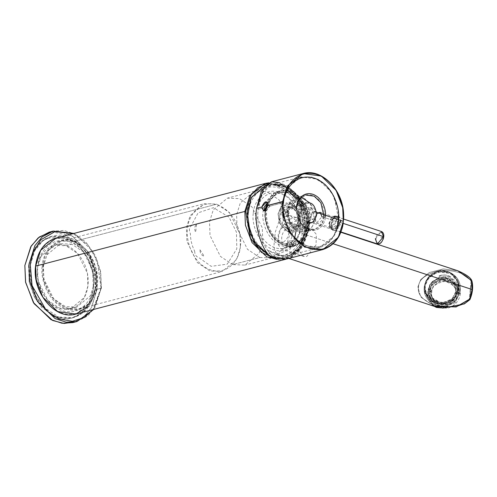 <?xml version="1.0" encoding="UTF-8"?>
<svg xmlns="http://www.w3.org/2000/svg" width="497" height="497" viewBox="0 0 497 497"><rect width="100%" height="100%" fill="white"/><g stroke="black" fill="none" stroke-linecap="round" stroke-linejoin="round"><path stroke-width="0.37" stroke-dasharray="2.48 1.86" d="M434.198 306.307L420.748 297.082L417.878 286.893L418.561 287.017C417.002 294.634 423.264 301.12 437.354 306.481C453.14 308.395 463.763 306.015 469.218 299.343L469.845 299.306C472.461 292.789 473.082 286.8 471.703 281.327L471.535 280.525L471.075 281.364C467.062 274.083 457.072 270.374 441.1 270.225C426.097 273.704 418.586 279.302 418.561 287.017L417.878 286.893L420.742 297.076L434.962 306.55M290.993 242.691L294.274 246.35L292.739 240.486L290.993 242.691L286.893 243.76L288.583 241.573L290.111 247.438L286.893 243.76L290.993 242.691C293.168 239.417 294.733 239.933 295.678 244.232C293.957 247.388 292.398 246.872 290.993 242.691M333.214 243.785L300.02 232.851L289.9 249.401L276.792 254.476L273.822 247.295L275.239 232.316L279.886 218.655L289.658 215.4L297.448 221.755L300.02 232.851L333.214 243.785M457.718 270.741L443.293 268.92L429.321 272.524L420.723 279.612L417.878 286.893L420.723 279.612L429.321 272.524L443.299 268.92L458.085 270.865M286.893 243.76C288.223 247.966 289.788 248.481 291.577 245.301C290.552 241.02 288.993 240.511 286.893 243.76M295.951 231.459L289.763 222.327L286.502 222.196L281.383 227.054L278.655 236.069L278.32 244.692L280.991 248.966L287.757 246.966L294.485 239.014M286.502 222.196L309.451 229.751L312.458 229.8L316.372 234.416L316.042 244.94L306.692 256.483L303.686 256.44L299.772 251.817L300.101 241.293L309.451 229.751L286.502 222.196M425.022 287.167C420.748 299.654 444.691 311.234 453.04 300.716C465.173 294.504 457.308 269.784 443.846 271.791L444.032 271.176C449.381 270.815 461.365 276.841 460.284 289.72C458.706 302.561 445.647 306.966 440.441 305.928C435.092 306.282 423.109 300.256 424.189 287.384C425.767 274.537 438.826 270.132 444.032 271.176L443.846 271.791C433.415 272.17 427.14 277.295 425.022 287.167L425.42 292.857L432.545 301.399L445.971 303.046L455.879 296.156L458.874 288.279L458.091 281.482L450.965 272.94L437.54 271.287L427.631 278.177L424.637 286.061L425.022 287.167C427.14 277.295 433.415 272.17 443.846 271.791L452.146 274.53L458.476 282.588L458.364 293.273L453.04 300.716L438.311 304.493L430.352 300.66L425.805 293.963L425.022 287.167M424.637 286.061C424.444 281.19 430.762 270.088 443.461 270.685C456.109 271.729 460.06 283.501 458.874 288.279C459.066 293.143 452.748 304.245 440.05 303.655C427.408 302.605 423.45 290.838 424.637 286.061M458.333 288.241C459.483 283.613 455.656 272.213 443.405 271.2C431.11 270.623 424.991 281.383 425.177 286.092C424.028 290.72 427.855 302.12 440.106 303.133C452.4 303.71 458.52 292.957 458.333 288.241M471.703 281.327L469.845 299.306L469.218 299.343L471.075 281.364L471.703 281.327C473.082 286.8 472.461 292.789 469.845 299.306L471.703 281.327M471.075 281.364L469.218 299.343C463.763 306.015 453.14 308.395 437.354 306.481C423.264 301.12 417.002 294.634 418.561 287.017C418.586 279.302 426.097 273.704 441.1 270.225C457.072 270.374 467.062 274.083 471.075 281.364M444.032 271.176C438.826 270.132 425.767 274.537 424.189 287.384C423.109 300.256 435.092 306.282 440.441 305.928C445.647 306.966 458.706 302.561 460.284 289.72C461.365 276.841 449.381 270.815 444.032 271.176M240.349 246.096C240.43 255.955 230.186 275.916 210.622 269.933C191.152 263.068 185.574 237.895 187.617 228.726C187.537 218.866 197.781 198.906 217.344 204.888C236.814 211.759 242.393 236.932 240.349 246.096M194.65 251.109C194.774 254.619 196.216 256.825 198.974 257.719L211.144 266.33L227.216 264.168L236.789 248.867L236.46 232.192L229.049 217.17L213.424 207.709L198.079 212.846L191.196 225.874C189.146 227.887 188.879 230.49 190.388 233.677C190.469 239.796 191.885 245.611 194.65 251.109M277.22 259.397L289.732 257.117L298.629 249.569L305.45 231.18L304.959 218.021L299.014 201.552L285.421 187.251L267.846 183.436L285.421 187.251L299.014 201.552L304.959 218.021L305.45 231.18L298.629 249.569L289.732 257.117L277.22 259.397M248.537 212.436C248.463 202.341 258.949 181.896 278.985 188.021C298.921 195.06 304.636 220.836 302.543 230.217C302.623 240.318 292.13 260.757 272.101 254.632C252.159 247.599 246.45 221.824 248.537 212.436M285.992 259.167L295.758 253.352L302.661 243.151L305.773 229.974L304.686 215.63L299.548 202.074L291.068 191.171L280.389 184.424L268.964 182.778L286.371 187.58L299.442 202.136L305.096 218.419L305.531 231.409L300.555 247.164L285.116 259.409L300.555 247.164L305.531 231.409L304.947 217.574L298.355 200.279L283.57 185.921L265.261 183.43M75.935 314.061L91.38 301.816L96.356 286.061L95.772 272.226L89.18 254.93L74.388 240.567L56.086 238.082L74.388 240.567L89.18 254.93L95.772 272.226L96.356 286.061L87.907 306.587M292.124 231.726C289.31 222.339 280.184 232.366 281.898 240.647C281.961 249.115 294.553 240.25 292.124 231.726M35.672 266.081L35.753 266.317C33.436 276.711 39.766 305.264 61.852 313.054C84.036 319.838 95.654 297.2 95.567 286.011C97.884 275.618 91.56 247.065 69.474 239.274C47.283 232.484 35.666 255.129 35.753 266.317L35.672 266.081M73.568 241.585C83.682 244.307 91.311 253.93 96.468 270.455C98.35 287.546 95.138 299.039 86.832 304.934L78.98 308.917L65.281 307.91L51.818 297.343L44.115 281.091L43.028 266.081L48.625 250.215L61.255 241.076L73.568 241.585L216.854 204.149L204.534 203.646L190.171 215.605L186.412 227.713L186.915 241.443L197.421 262.652L209.945 270.977L222.258 271.486L236.628 259.527L240.38 247.419L239.883 233.689L229.378 212.474L216.854 204.149L73.568 241.585C60.323 235.677 43.525 249.146 43.028 266.081C41.27 278.32 45.78 290.441 56.559 302.456C69.021 311.06 79.11 311.886 86.832 304.934C95.138 299.039 98.35 287.546 96.468 270.455C91.311 253.93 83.682 244.307 73.568 241.585M43.028 266.081L42.239 266.025C42.158 255.731 52.856 234.895 73.27 241.138C93.598 248.314 99.419 274.586 97.288 284.154C97.369 294.448 86.677 315.284 66.256 309.041C45.929 301.872 40.108 275.593 42.239 266.025L43.028 266.081M196.47 224.495L195.663 232.298C194.153 229.111 194.42 226.508 196.47 224.495M199.924 249.73L204.255 256.34C201.49 255.446 200.049 253.24 199.924 249.73M259.825 257.514L271.971 258.011L286.148 246.214L289.85 234.267L289.36 220.724L278.997 199.788L266.634 191.575L254.483 191.078L240.312 202.875L236.603 214.822L237.1 228.371L247.463 249.301L259.825 257.514L232.739 264.59L220.376 256.377L210.014 235.448L209.523 221.898L213.225 209.951L227.402 198.154L239.554 198.651L251.911 206.864L262.279 227.8L262.77 241.343L259.061 253.29L244.891 265.087L232.739 264.59L259.825 257.514M288.788 232.615C288.484 242.25 276.549 247.115 278.208 237.442C277.556 227.502 288.092 222.159 288.788 232.615M453.773 282.979L453.276 283.333L454.053 284.278L453.276 283.333L453.773 282.979L454.556 283.917L454.053 284.278L456.041 291.41L455.631 290.229L456.246 290.229L455.631 290.229L455.289 287.887L455.911 287.887L456.588 291.217L456.041 291.41L456.246 293.46L455.668 288.465L450.431 282.184L440.566 280.973L433.285 286.036L431.079 291.832L431.657 296.827L436.894 303.102L446.766 304.319L454.047 299.256L456.246 293.46L454.047 299.256L446.766 304.319L436.894 303.102L431.657 296.827L431.079 291.832L433.285 286.036L440.566 280.973L450.431 282.184L455.668 288.465L456.246 293.46L455.668 293.609C456.911 288.223 453.326 284.129 444.921 281.345C436.049 283.01 431.676 286.589 431.794 292.068C430.551 297.454 434.136 301.542 442.541 304.332C451.413 302.661 455.786 299.088 455.668 293.609C455.786 299.088 451.413 302.661 442.541 304.332C434.136 301.542 430.551 297.454 431.794 292.068C431.676 286.589 436.049 283.01 444.921 281.345C453.326 284.129 456.911 288.223 455.668 293.609L456.246 293.46L456.041 291.41L456.588 291.217L456.526 292.547L455.979 292.702L455.873 293.497L455.979 292.702L456.526 292.547L456.408 293.379L455.873 293.497L455.463 292.317L456.066 292.391L455.395 292.23L454.83 293.516L455.463 292.317M456.066 292.391L455.438 293.597L454.83 293.516L451.997 298.952L452.407 300.126L450.748 301.536L452.407 300.126L452.755 300.35L451.04 301.809L450.338 300.356L444.753 302.083L443.082 302.841L443.405 304.412L443.492 304.021L441.324 303.922L440.914 302.741L438.907 301.822L438.808 302.412L434.894 300.617L435.347 300.194L438.907 301.822L434.117 299.629L434.527 300.803L434.011 301.027L432.545 299.424L433.111 299.256L434.527 300.803L433.111 299.256L430.793 294.336L430.346 291.186L430.756 292.366L430.073 292.168L430.253 290.006L430.924 290.279L430.756 292.366L430.762 286.794L432.576 283.321L433.98 282.464L434.39 283.644L433.906 283.035L435.627 281.575L436.049 282.24L434.39 283.644L436.049 282.24L435.639 281.06L437.037 279.525L440.839 278.227L442.895 278.575L443.305 279.755L443.262 278.972L445.511 279.072L445.163 278.09L445.474 279.848L445.511 279.072L445.474 279.848L443.305 279.755L445.474 279.848L445.063 278.674L446.685 278.488L446.784 277.898L450.698 279.693L450.245 280.115L446.685 278.488L450.245 280.115L453.686 284.514L453.276 283.333M441.324 303.922L443.492 304.021L443.405 304.412L441.156 304.313L441.324 303.922M447.368 306.73L435.906 305.984L436.403 307.419L435.906 305.984L447.368 306.73L435.906 305.984L447.368 306.73L447.872 308.159L447.368 306.73M436.403 307.419L429.625 301.872L427.035 291.652L431.688 281.898L439.516 277.301L450.984 278.04C457.563 281.327 460.688 286.583 460.346 293.808L459.24 293.926L457.066 284.781L445.3 278.016L432.303 283.178L428.284 291.919L430.452 301.064L442.218 307.829L455.221 302.667L459.24 293.926L460.346 293.808C459.197 300.977 455.041 305.761 447.872 308.159L441.081 307.879L447.872 308.159C455.041 305.761 459.197 300.977 460.346 293.808L458.476 288.422L455.563 296.088L445.921 302.791L432.856 301.188L425.923 292.876L425.159 286.266L428.072 278.593L437.714 271.89L450.779 273.499L457.712 281.805L458.476 288.422L460.346 293.808L459.582 287.198L450.984 278.04L450.481 276.612C446.654 274.655 442.833 274.406 439.019 275.866L439.516 277.301L429.656 284.408L427.799 298.262L434.372 306.363M439.019 275.866L450.481 276.612L450.984 278.04L439.516 277.301L439.019 275.866C442.833 274.406 446.654 274.655 450.481 276.612L439.019 275.866M459.24 293.926L455.221 302.667L442.218 307.829L430.452 301.064L428.284 291.919L432.303 283.178L445.3 278.016L457.066 284.781L459.24 293.926M458.321 293.864L456.283 285.266L445.206 278.898L432.98 283.756L429.197 291.981L431.241 300.586L442.311 306.947L454.544 302.089L458.321 293.864L455.78 300.573L447.35 306.432L435.925 305.028L429.862 297.759L429.197 291.981L431.744 285.272L440.174 279.413L451.599 280.817L457.656 288.086L458.321 293.864L457.538 291.615L456.873 285.831L450.81 278.562L439.385 277.158L430.961 283.023L428.414 289.726L429.079 295.51L435.136 302.779L446.561 304.183L454.991 298.318L457.538 291.615L458.321 293.864M429.532 289.459L431.402 297.324L441.529 303.145L452.711 298.703L456.171 291.18L454.301 283.315L444.181 277.494L432.993 281.936L429.532 289.459L428.414 289.726L432.191 281.501L444.424 276.649L455.494 283.01L457.538 291.615L453.755 299.84L441.529 304.692L430.458 298.33L428.414 289.726L429.532 289.459M375.334 238.815L381.485 231.527L375.334 238.815L377.391 243.959M343.185 223.383L336.941 221.327L330.791 228.614L328.734 223.47L334.885 216.183L336.941 221.327L343.185 223.383M383.653 236.901C384.293 243.375 374.036 246.058 376.086 238.877C375.446 232.397 385.703 229.72 383.653 236.901L380.081 237.957L383.653 236.901C385.703 229.72 375.446 232.397 376.086 238.877C374.036 246.058 384.293 243.375 383.653 236.901M321.907 216.723L335.922 221.339L334.158 216.928L328.884 223.178L330.648 227.583L335.922 221.339L321.907 216.723L316.632 222.973L314.868 218.562L316.614 214.052M336.929 229.341L331.195 226.508L332.884 229.8L339.383 224.557L337.27 216.475L333.257 218.338L331.182 224.451L331.195 226.508L334.997 216.499L340.768 220.444M289.074 213.101L286.533 216.574L288.434 210.821L289.074 213.101L285.464 211.908L284.719 209.597L281.662 212.902L282.824 215.356L285.464 211.908L289.074 213.101C288.577 209.827 287.309 210.163 285.272 214.089C286.539 217.618 287.806 217.282 289.074 213.101M298.61 220.556L296.771 217.257L283.29 220.78L282.482 214.822L284.427 209.765L297.908 206.243L300.287 204.335L286.806 207.858L287.831 207.485L291.447 207.634L309.619 202.888L306.003 202.739L301.791 206.249L300.834 213.828L307.593 222.494L311.203 222.637L315.421 219.134L316.372 211.554L309.619 202.888L291.447 207.634L295.734 210.803L309.215 207.274L311.06 210.573L297.573 214.095C299.001 218.363 298.622 222.035 296.436 225.11L309.923 221.587L307.544 223.495L293.031 227.39L285.129 224.079L298.61 220.556L296.504 219.86L296.771 217.257L298.61 220.556M311.197 216.704C312.675 211.324 314.29 210.902 316.042 215.443C313.309 220.407 311.694 220.83 311.197 216.704M283.184 204.366L278.053 213.847L281.662 212.902C283.576 208.933 284.843 208.597 285.464 211.908L287.664 211.337L295.442 200.67L302.418 201.614L308.053 207.087L310.787 218.947L303.008 229.614L296.032 228.663L290.397 223.196L287.664 211.337L285.464 211.908C284.073 216.052 282.805 216.381 281.662 212.902L278.053 213.847L280.786 225.706L286.421 231.18L293.392 232.124L301.17 221.457L298.436 209.597L292.801 204.13L285.831 203.18L283.396 204.23M267.336 202.658L268.61 202.565L269.877 206.168L267.709 205.454L269.877 206.168L265.69 211.442L264.69 210.703L269.877 206.168L267.336 202.658M300.387 221.407L299.008 212.443L290.677 204.025L281.209 206.578L278.134 214.083L279.507 223.047L287.844 231.465L297.305 228.906L300.387 221.407L301.17 221.457L297.976 229.254L288.136 231.913L279.482 223.159L278.053 213.847L281.246 206.056L291.087 203.397L299.741 212.144L301.17 221.457L300.387 221.407L297.305 228.906L287.844 231.465L279.507 223.047L278.134 214.083L281.209 206.578L290.677 204.025L299.008 212.443L300.387 221.407M338.538 221.507L337.997 208.659L331.878 192.6L318.142 179.262L301.145 176.951L286.806 188.326L282.19 202.956L282.731 215.804L288.85 231.857L302.586 245.195L319.583 247.506L333.922 236.137L338.538 221.507C338.619 232.043 327.672 253.377 306.773 246.984C285.968 239.641 280.01 212.747 282.19 202.956L283.501 203.037C281.37 212.579 287.179 238.784 307.45 245.94C327.815 252.165 338.482 231.385 338.401 221.115C340.532 211.573 334.723 185.369 314.452 178.218C294.081 171.987 283.42 192.768 283.501 203.037L282.19 202.956L289.589 184.406L299.349 177.51L312.545 177.056L325.392 184.53L334.158 196.8L338.687 219.717M324.087 216.748L321.839 223.874L314.856 229.415L306.574 228.291L299.884 221.792L296.641 207.709C295.572 212.48 298.48 225.582 308.612 229.16C318.801 232.273 324.131 221.886 324.087 216.748L325.398 216.835C325.442 222.24 319.826 233.18 309.109 229.9C298.442 226.135 295.38 212.343 296.504 207.317C295.38 212.343 298.442 226.135 309.109 229.9C319.826 233.18 325.442 222.24 325.398 216.835L324.087 216.748C325.156 211.977 322.249 198.875 312.116 195.302C301.928 192.184 296.597 202.577 296.641 207.709L287.26 210.163L290.714 201.304L301.48 197.408M310.787 218.947L309.358 209.628L300.697 200.881L290.863 203.54L287.664 211.337L289.092 220.649L297.753 229.397L307.587 226.738L310.787 218.947L314.713 219.202C314.75 224.333 309.42 234.727 299.231 231.614C289.099 228.036 286.197 214.934 287.26 210.163L290.503 224.246L297.194 230.738L305.475 231.869L312.458 226.328L314.713 219.202L310.787 218.947M309.991 203.024L314.713 219.202L311.464 205.118L304.773 198.62L296.492 197.495L289.509 203.037L287.26 210.163L296.641 207.709L298.89 200.583L305.872 195.041L296.492 197.495M300.287 204.335L297.908 206.243L298.181 203.64L300.287 204.335M311.06 210.573L309.215 207.274L311.327 207.97L311.06 210.573M307.544 223.495L309.923 221.587L309.65 224.19L307.544 223.495M283.601 207.454L284.427 209.765L282.482 214.822L279.867 214.654C279.898 209.001 283.427 206.168 290.453 206.162C297.02 210.641 299.747 215.536 298.647 220.836C298.616 226.489 295.088 229.322 288.061 229.328C281.501 224.843 278.767 219.954 279.867 214.654L282.482 214.822L283.29 220.78L281.923 223.669L285.129 224.079C287.875 227.284 290.851 228.266 294.056 227.017L295.069 227.999L296.436 225.11C298.622 222.035 299.001 218.363 297.573 214.095L296.746 211.778L291.447 207.634L286.806 207.858L283.601 207.454M307.593 222.494L312.483 211.679L307.593 222.494C303.779 221.811 301.468 217.674 300.66 210.076C302.934 203.49 305.916 201.092 309.619 202.888M274.344 184.294L280.706 184.586L291.901 191.246L302.996 207.398L306.338 231.527L297.691 251.196L284.508 258.322L273.188 257.334L267.535 250.208L283.495 256.166L299.697 249.084L308.053 229.471L307.506 216.593L302.673 202.788L293.783 191.463L283.035 185.306L274.344 184.294C265.615 185.244 260.167 193.569 258.011 209.268C256.862 225.595 260.037 239.237 267.535 250.208L273.188 257.334L273.083 258.384L273.188 257.334C281.662 261.639 303.251 257.458 306.438 230.67C308.817 203.615 289.484 185.965 280.706 184.586L274.344 184.294C290.515 179.877 312.619 209.504 308.053 229.471L302.468 245.63L289.092 255.47L277.556 255.328L267.535 250.208C260.037 239.237 256.862 225.595 258.011 209.268L262.696 192.799L271.809 184.617L274.344 184.294M283.035 185.306L280.395 184.486L280.706 184.586L280.817 183.536L280.706 184.586M337.401 227.732L332.884 229.8L331.12 226.116L331.182 224.451L329.449 223.88L331.195 229.241L337.656 223.992L335.581 215.922L331.555 217.779L329.449 223.88L331.182 224.451L333.257 218.338L337.27 216.475L338.761 217.512M322.888 249.544L338.327 237.299L343.303 221.544L342.719 207.703L336.127 190.413L321.335 176.05L303.033 173.559M279.233 182.679L280.817 183.536L271.412 181.821M286.875 258.949L295.442 254.669L302.965 245.555L307.171 232L306.612 216.624L294.845 192.861L280.817 183.536C289.844 184.952 309.737 203.118 307.289 230.95C304.015 258.515 281.799 262.814 273.083 258.384M331.195 226.508C330.462 235.087 341.669 228.819 340.762 220.357C339.408 211.088 330.17 218.015 331.195 226.508M282.19 202.956L269.877 206.168L282.19 202.956M264.019 207.703L258.011 209.268L264.019 207.703M329.449 223.88C329.499 215.139 338.836 212.704 338.246 221.587C337.059 229.943 327.722 232.391 329.449 223.88M279.867 214.654C278.767 219.954 281.501 224.843 288.061 229.328C295.088 229.322 298.616 226.489 298.647 220.836C299.747 215.536 297.02 210.641 290.453 206.162C283.427 206.168 279.898 209.001 279.867 214.654M315.707 218.941C313.887 225.967 321.733 223.917 323.093 217.015C323.236 209.43 315.384 211.48 315.707 218.941M338.401 221.115C338.482 231.385 327.815 252.165 307.45 245.94C287.179 238.784 281.37 212.579 283.501 203.037M325.398 216.835C326.517 211.815 323.46 198.017 312.793 194.259C302.07 190.978 296.46 201.912 296.504 207.317M71.816 244.207L60.323 243.735L46.911 254.899L43.407 266.199L43.873 279.016L53.676 298.815L65.368 306.587L76.861 307.059L90.274 295.895L93.778 284.595L93.312 271.778L83.508 251.979L71.816 244.207L65.952 245.742L77.644 253.513L87.447 273.313L87.913 286.129L84.409 297.423L71.003 308.587L59.51 308.115L47.818 300.343L38.008 280.544L37.548 267.734L41.052 256.433L54.459 245.269L65.952 245.742L71.816 244.207M56.826 317.49L41.798 307.494L34.293 296.759L29.186 282.041L28.59 265.566L33.1 251.035L41.152 241.275L50.334 236.684L65.113 237.293L80.147 247.282L87.652 258.018L92.753 272.735L93.349 289.217L88.845 303.742L80.787 313.501L71.605 318.092L56.826 317.49L58.584 317.03L73.363 317.633L82.545 313.042L90.603 303.282L95.107 288.757L94.511 272.281L89.41 257.558L81.906 246.823L66.871 236.833L52.092 236.224L42.916 240.815L34.858 250.575L30.348 265.106L30.944 281.582L36.051 296.299L43.556 307.034L58.584 317.03L56.826 317.49C66.169 322.23 89.969 317.626 93.479 288.092C96.101 258.266 74.792 238.808 65.113 237.293L45.979 238.274L35.697 246.922L29.074 262.54L29.124 281.687L35.293 298.598L53.26 316.061M58.584 317.03C48.911 315.508 27.596 296.05 30.224 266.224C33.734 236.69 57.528 232.087 66.871 236.833C76.55 238.349 97.859 257.806 95.238 287.633C91.728 317.167 67.927 321.77 58.584 317.03M65.952 245.742C58.683 242.051 40.176 245.63 37.443 268.604C35.405 291.801 51.98 306.935 59.51 308.115C66.772 311.805 85.285 308.227 88.012 285.253C90.056 262.056 73.475 246.922 65.952 245.742M101.059 287.819L92.97 309.612L101.195 288.21L100.5 271.735L92.659 251.153L75.047 234.05L63.976 230.453L53.26 231.086L63.976 230.453L75.047 234.05L92.659 251.153L100.5 271.735L101.195 288.21L97.257 260.695L87.975 244.99L73.121 233.627L87.975 244.99L97.257 260.695L101.059 287.819M76.892 321.547L87.863 315.819L95.275 306.966L101.195 288.21L93.691 309.426M72.786 322.615L83.757 316.893L91.168 308.034L97.089 289.285L101.195 288.21L97.089 289.285L96.393 272.81L88.553 252.221L70.947 235.124L59.876 231.521L49.153 232.161M51.228 231.708L72.562 236.025L89.187 253.277L96.48 273.294L97.089 289.285L91.628 307.245L84.875 315.912L74.817 322M93.616 285.371C93.697 295.827 82.837 316.993 62.1 310.65C41.45 303.363 35.535 276.674 37.704 266.957C37.623 256.502 48.482 235.336 69.226 241.679C89.87 248.96 95.784 275.655 93.616 285.371M265.696 210.076L265.572 211.119C263.888 218.661 268.479 239.374 284.501 245.027C300.598 249.948 309.022 233.522 308.96 225.408L307.332 210.747L295.821 194.451L286.676 190.724L277.91 191.873L267.529 203.099M307.711 224.998C307.767 232.646 299.828 248.121 284.663 243.48C269.567 238.156 265.236 218.637 266.821 211.536C266.765 203.888 274.704 188.406 289.869 193.047C304.972 198.378 309.296 217.891 307.711 224.998M304.76 230.701L299.728 204.31L288.571 190.531L272.915 184.462L265.355 185.499L272.915 184.462L288.571 190.531L299.728 204.31L304.76 230.701L309.19 226.346L309.165 225.545C309.233 233.783 300.679 250.451 284.34 245.456C268.082 239.722 263.422 218.699 265.131 211.045C265.063 202.807 273.617 186.139 289.956 191.134C306.214 196.874 310.873 217.891 309.165 225.545L309.19 226.346L304.76 230.701L301.35 243.195L291.285 254.768L301.35 243.195L304.76 230.701L303.915 230.67C306.115 220.811 300.113 193.718 279.159 186.325C258.105 179.889 247.084 201.372 247.164 211.983C244.965 221.848 250.966 248.935 271.921 256.334C292.975 262.77 304.002 241.287 303.915 230.67L304.76 230.701M269.728 255.756L281.196 257.949L291.285 254.768L281.196 257.949L269.728 255.756M265.193 210.461L265.131 211.045L265.572 211.119C265.51 203.006 273.934 186.58 290.031 191.507C306.053 197.16 310.644 217.866 308.96 225.408C309.022 233.522 300.598 249.948 284.501 245.027C268.479 239.374 263.888 218.661 265.572 211.119L265.131 211.045C263.422 218.699 268.082 239.722 284.34 245.456C300.679 250.451 309.233 233.783 309.165 225.545L307.531 210.722L295.951 194.209L286.713 190.37L277.817 191.438L267.193 202.72M255.943 213.493C254.24 221.115 258.887 242.064 275.089 247.786C291.366 252.762 299.896 236.15 299.828 227.943C301.53 220.314 296.889 199.365 280.681 193.65C264.404 188.667 255.88 205.28 255.943 213.493L253.327 213.319C253.259 204.571 262.341 186.866 279.693 192.171C296.964 198.266 301.915 220.593 300.101 228.726C300.169 237.473 291.087 255.178 273.735 249.873C256.458 243.778 251.513 221.451 253.327 213.319L255.943 213.493M306.96 226.079C307.022 234.286 298.498 250.898 282.221 245.922C266.013 240.2 261.372 219.252 263.075 211.629L265.895 201.652L274.363 192.718L288.335 191.966L300.865 202.167L306.351 215.12L306.91 225.209C308.494 218.102 304.164 198.583 289.068 193.258C273.903 188.618 265.963 204.093 266.019 211.741C264.435 218.848 268.759 238.367 283.855 243.692C299.026 248.332 306.966 232.851 306.91 225.209L306.96 226.079M294.274 246.35L290.111 247.438M292.739 240.486L288.583 241.573M276.792 254.476L288.838 258.44M289.658 215.4L340.855 232.261M280.991 248.966L303.686 256.44M289.763 222.327L312.458 229.8M458.476 282.588L458.091 281.482M425.805 293.963L425.42 292.857M78.98 308.917L222.258 271.486M61.255 241.076L204.534 203.646M271.971 258.011L244.891 265.087M254.483 191.078L227.402 198.154M454.798 285.974L455.668 288.465L456.246 293.485C455.687 304.717 437.403 310.476 431.657 296.827L430.793 294.336M425.923 292.876L427.799 298.262M457.712 281.805L459.582 287.198M429.862 297.759L429.079 295.51M457.656 288.086L456.873 285.831M343.613 219.059L334.885 216.183M340.967 231.969L330.791 228.614M334.158 216.928L320.143 212.312M330.648 227.583L316.632 222.973M331.195 229.241L332.884 229.8C332.046 229.751 331.524 228.595 331.325 226.321C330.654 221.407 335.456 215.331 335.705 216.493L337.27 216.475L335.581 215.922M286.533 216.574L282.824 215.356M288.434 210.821L284.719 209.597M287.831 207.485L306.003 202.739M311.203 222.637L293.031 227.39M295.442 200.67L285.831 203.18M303.008 229.614L293.392 232.124M268.61 202.565L266.429 201.844M263.509 210.722L265.69 211.442M297.691 251.196L299.697 249.084M319.583 247.506L289.092 255.47M301.145 176.951L271.809 184.617M314.856 229.415L305.475 231.869M60.323 243.735L54.459 245.269M76.861 307.059L71.003 308.587M50.334 236.684L52.092 236.224M71.605 318.092L73.363 317.633M93.815 309.389L101.4 288.067L100.674 271.468L95.312 255.501L86.012 242.238L73.966 233.41M265.379 185.474L272.915 184.462C294.112 184.654 311.961 205.323 309.19 226.346C307.637 238.616 301.673 248.084 291.285 254.768L280.967 257.993L269.939 255.955M300.865 202.167C305.636 209.287 307.68 217.114 307.003 225.65"/><path stroke-width="0.75" d="M469.218 299.343L456.134 306.929L434.198 306.307L456.128 306.935L469.59 299.362L472.15 289.534L333.214 243.785L472.15 289.534L471.535 280.525L457.718 270.741L471.771 280.662M294.485 239.014L295.951 231.459M471.703 281.327L472.15 289.534L469.845 299.306M245.63 211.48L250.507 238.181L261.465 252.414L277.22 259.397L261.465 252.414L250.507 238.181L245.63 211.48L251.01 195.172L257.837 187.698L267.846 183.436L257.837 187.698L251.01 195.172L245.63 211.48L244.847 211.43L249.823 195.675L265.261 183.43L268.958 182.784L265.261 183.43L249.823 195.675L244.847 211.43L35.672 266.081L36.256 279.917L42.841 297.212L57.633 311.576L75.935 314.061L57.633 311.576L42.841 297.212L36.256 279.917L35.672 266.081L244.847 211.43L245.431 225.265L252.022 242.561L266.814 256.924L285.116 259.409L266.814 256.924L252.022 242.561L245.431 225.265L244.847 211.43L245.63 211.48M265.261 183.43L56.086 238.082L40.648 250.326L35.672 266.081L40.648 250.326L56.086 238.082C44.426 241.79 37.579 251.153 35.548 266.162C31.864 292.435 55.465 320.627 75.935 314.061L87.907 306.587M436.223 306.91L436.403 307.419L441.081 307.879L436.403 307.419L436.223 306.91M434.372 306.363L436.403 307.419M383.541 236.671L381.485 231.527L383.541 236.671L343.185 223.383L383.541 236.671L377.391 243.959L383.541 236.671M343.613 219.059L381.485 231.527C383.224 232.298 383.976 234.062 383.746 236.82C382.361 242.138 380.242 244.518 377.391 243.959L375.334 238.815M316.614 214.052L320.143 212.312L321.907 216.723M340.768 220.444L336.929 229.341M264.019 207.703L267.336 202.658L264.019 207.703L264.69 210.703L264.019 207.703M303.033 173.559L321.335 176.05L336.127 190.413L342.719 207.703L343.303 221.544L338.327 237.299L322.888 249.544C336.829 244.667 343.731 232.838 343.601 214.045C342.98 189.68 321.304 167.893 303.033 173.559L271.412 181.821L261.416 190.972L256.551 208.373C253.731 226.321 262.82 253.83 273.083 258.384C262.82 253.83 253.731 226.321 256.551 208.373L261.851 206.988C264.634 200.807 266.585 200.291 267.709 205.454L282.619 201.558L283.203 215.4L289.794 232.689L304.58 247.052L322.888 249.544L304.58 247.052L289.794 232.689L283.203 215.4L282.619 201.558L287.595 185.81L303.033 173.559L287.595 185.81L282.619 201.558L283.383 201.608C283.296 190.413 294.92 167.756 317.129 174.546C339.227 182.343 345.558 210.914 343.241 221.314C343.328 232.509 331.698 255.166 309.494 248.376C287.396 240.579 281.066 212.008 283.383 201.608L267.709 205.454L266.429 201.844L261.851 206.988L263.509 210.722L267.709 205.454C265.398 211.79 263.441 212.3 261.851 206.988L256.551 208.373L264.51 186.412L271.735 181.747L279.233 182.679M338.401 221.115C340.532 211.573 334.723 185.369 314.452 178.218C294.081 171.987 283.42 192.768 283.501 203.037L283.259 203.024M338.687 219.717L338.538 221.507M296.504 207.317C296.46 201.912 302.07 190.978 312.793 194.259C323.46 198.017 326.517 211.815 325.398 216.835M301.48 197.408L309.991 203.024M309.619 202.888C313.433 203.565 315.744 207.709 316.552 215.307C314.278 221.892 311.29 224.284 307.593 222.494M338.761 217.512L337.401 227.732M273.083 258.384L286.875 258.949L322.888 249.544M283.383 201.608C281.066 212.008 287.396 240.579 309.494 248.376C331.698 255.166 343.328 232.509 343.241 221.314L313.88 211.312L343.241 221.314C345.558 210.914 339.227 182.343 317.129 174.546C294.92 167.756 283.296 190.413 283.383 201.608M305.872 195.041L314.154 196.172L320.845 202.67L324.087 216.748M92.97 309.612L84.322 317.496L72.345 321.286L58.739 318.925L46.289 310.495L32.056 285.545L30.261 264.51L33.137 252.227L40.903 239.716L54.993 231.621L73.121 233.627L54.993 231.621L40.903 239.716L33.137 252.227L30.261 264.51L32.056 285.545L46.289 310.495L58.739 318.925L72.345 321.286L84.322 317.496L92.97 309.612M73.966 233.41L53.26 231.086L42.288 236.814L34.877 245.667L28.956 264.423L29.652 280.898L37.492 301.48L55.099 318.583L66.169 322.18L76.892 321.547L66.169 322.18L55.099 318.583L37.492 301.48L29.652 280.898L28.956 264.423L34.877 245.667L42.288 236.814L53.26 231.086L49.153 232.161L38.182 237.883L30.771 246.742L24.85 265.497L25.546 281.967L33.386 302.555L50.998 319.652L62.069 323.255L72.786 322.615L76.892 321.547L93.815 309.389M93.691 309.426L76.892 321.547M74.817 322L64.063 323.448L52.663 320.478L34.057 303.617L25.639 282.464L24.85 265.497L31.243 245.965L39.338 236.963L51.228 231.708M53.26 316.061L56.826 317.49M267.529 203.099L265.696 210.076M265.355 185.499L251.612 197.241L247.152 211.734L250.221 233.733L257.713 246.481L269.728 255.756L257.713 246.481L250.221 233.733L247.152 211.734L251.612 197.241L265.355 185.499M267.193 202.72L265.193 210.461M434.962 306.55L442.883 308.084L464.31 303.915L469.795 299.716M288.838 258.44L434.179 306.301M340.855 232.261L457.718 270.741C465.906 274.282 470.584 277.556 471.759 280.575M469.982 299.436C472.697 292.739 473.33 286.539 471.877 280.836M285.992 259.167L75.935 314.061M377.391 243.959L340.967 231.969M269.939 255.955L254.035 241.766L246.823 219.432L251.153 197.806L265.379 185.474"/></g></svg>
